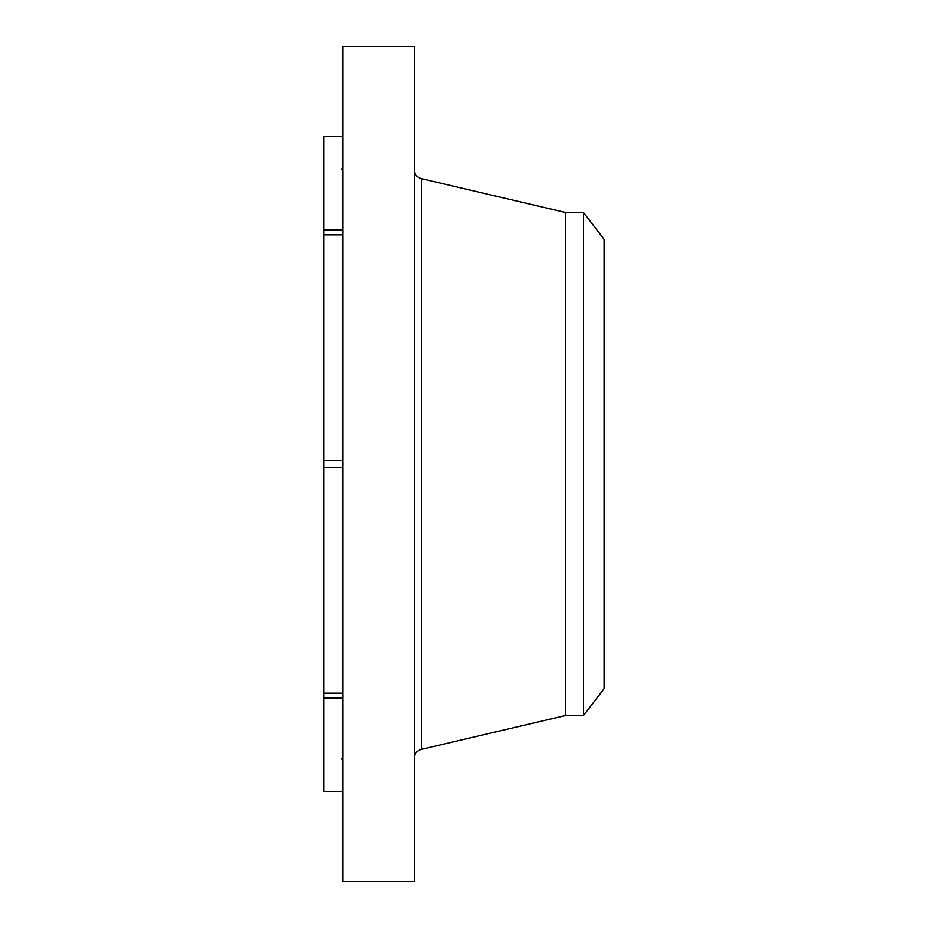 <?xml version="1.0" encoding="UTF-8"?>
<svg xmlns="http://www.w3.org/2000/svg" width="928" height="928" viewBox="0 0 928 928"><rect width="100%" height="100%" fill="white"/><g stroke="black" fill="none" stroke-linecap="round" stroke-linejoin="round"><path stroke-width="1.39" d="M342.896 791.422L323.918 791.422L323.918 697.914L342.896 697.914M342.896 881.6L342.896 46.4L414.271 46.4L414.271 881.6L342.896 881.6M583.503 715.511L583.503 212.489L604.082 239.308L604.082 688.692L583.503 715.511L565.57 715.511L565.57 212.489L421.3 178.64C416.904 177.306 414.561 174.36 414.271 169.778M342.896 230.086L323.918 230.086L323.918 136.578L342.896 136.578M342.896 234.877L323.918 234.877L323.918 467.387L342.896 467.387M342.896 460.613L323.918 460.613M342.896 693.123L323.918 693.123L323.918 467.387M323.918 693.123L323.918 697.914M323.918 230.086L323.918 234.877M565.57 715.511L421.3 749.36L421.3 178.64M421.3 749.36C416.904 750.694 414.561 753.64 414.271 758.222M583.503 212.489L565.57 212.489M341.446 168.919L342.896 171.1M341.446 759.081L342.896 756.9"/></g></svg>
